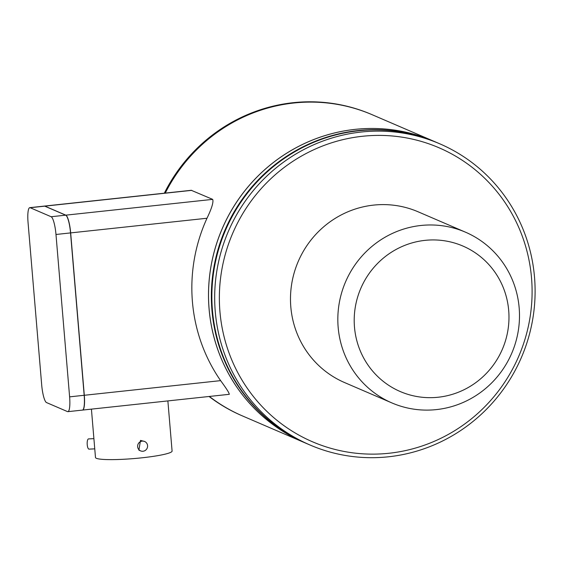 <?xml version="1.0" encoding="UTF-8"?>
<svg xmlns="http://www.w3.org/2000/svg" width="561" height="561" viewBox="0 0 561 561"><rect width="100%" height="100%" fill="white"/><g stroke="black" fill="none" stroke-linecap="round" stroke-linejoin="round"><path stroke-width="0.84" d="M66.093 215.445A16.269 3.303 83.9 0 1 66.156 215.501A16.269 3.303 83.9 0 1 70.637 232.885L84.276 395.267A16.269 3.303 83.9 0 1 83.196 409.523A16.269 3.303 83.9 0 1 83.14 409.593M82.502 410.084A16.395 3.331 -96.1 0 0 82.565 410.084A16.395 3.331 -96.1 0 0 84.304 395.281L70.665 232.899A16.395 3.331 -96.1 0 0 65.812 215.158L44.866 206.139A16.395 3.331 -96.1 0 0 44.473 206.076A16.395 3.331 -96.1 0 0 44.41 206.083M229.042 394.236C229.793 393.843 226.988 389.313 220.627 380.631A163.98 159.513 -66.7 0 1 206.995 218.243C211.778 208.285 213.678 201.995 212.675 199.372L191.266 190.298L44.473 206.076M303.901 442.37A163.98 159.513 -66.7 0 1 210.691 268.06A163.98 159.513 -66.7 0 1 355.085 129.367A163.98 159.513 -66.7 0 1 433.534 141.127A163.98 159.513 -66.7 0 0 355.113 129.374A163.98 159.513 -66.7 0 0 210.719 268.074A163.98 159.513 -66.7 0 0 303.929 442.384A163.98 159.513 -66.7 0 1 303.901 442.37L242.654 416.017A163.98 159.513 -66.7 0 1 209.351 396.459M165.264 193.096A163.98 159.513 -66.7 0 1 293.831 103.007A163.98 159.513 -66.7 0 1 372.287 114.767L433.534 141.127A163.98 159.513 -66.7 0 1 433.548 141.134L436.374 142.347A163.98 159.513 -66.7 0 1 436.633 142.459M167.872 400.912L172.087 451.065A38.436 4.285 175.2 0 1 138.076 458.197A38.436 4.285 175.2 0 1 96.366 458.302A38.436 4.285 175.2 0 1 95.482 457.503L91.422 409.13M144.633 441.486L140.502 440.399L138.897 450.153L140.587 450.883A5.119 4.979 113.3 0 0 147.536 446.921A5.119 4.979 113.3 0 0 142.178 441.121A5.119 4.979 113.3 0 0 140.587 450.883M67.874 411.662L82.432 410.098A16.395 3.331 -96.1 0 0 83.084 409.663A16.395 3.331 -96.1 0 0 84.171 395.295L70.539 232.913A16.395 3.331 -96.1 0 0 66.023 215.382A16.395 3.331 -96.1 0 0 65.686 215.172L44.74 206.153A16.395 3.331 -96.1 0 0 44.347 206.09L29.789 207.654A16.395 3.331 -96.1 0 0 28.05 222.458L41.682 384.839A16.395 3.331 -96.1 0 0 46.542 402.581L67.488 411.592A16.395 3.331 -96.1 0 0 67.874 411.662A16.395 3.331 -96.1 0 0 69.613 396.858L55.981 234.477A16.395 3.331 -96.1 0 0 51.128 216.735L30.175 207.717A16.395 3.331 -96.1 0 0 29.789 207.654M94.76 448.856L89.017 449.13A5.119 1.585 -92.7 0 1 87.228 444.691A5.119 1.585 -92.7 0 1 88.533 438.905L93.897 438.653M165.229 193.096A163.98 159.513 -66.7 0 1 293.803 102.993A163.98 159.513 -66.7 0 1 372.259 114.76A163.98 159.513 -66.7 0 1 372.273 114.76L371.557 114.458A163.98 159.513 -66.7 0 0 293.108 102.698A163.98 159.513 -66.7 0 0 164.331 193.194M209.071 396.487A163.98 159.513 -66.7 0 0 241.924 415.701L242.625 416.003A163.98 159.513 -66.7 0 1 242.625 416.003A163.98 159.513 -66.7 0 1 209.337 396.459M307 443.709A163.98 159.513 -66.7 0 1 306.748 443.597A163.98 159.513 -66.7 0 1 211.925 310.128A163.98 159.513 -66.7 0 1 357.925 130.587A163.98 159.513 -66.7 0 1 436.374 142.347M439.705 143.784L436.893 142.571A163.98 159.513 113.3 0 0 358.444 130.811A163.98 159.513 113.3 0 0 212.444 310.352A163.98 159.513 113.3 0 0 307.26 443.814L310.072 445.027A163.98 159.513 113.3 0 0 388.528 456.787A163.98 159.513 113.3 0 0 532.915 318.094A163.98 159.513 113.3 0 0 439.705 143.784A163.98 159.513 113.3 0 0 361.256 132.024A163.98 159.513 113.3 0 0 216.869 270.718A163.98 159.513 113.3 0 0 310.072 445.027M389.039 453.253A160.039 155.685 113.3 0 0 531.533 278.018A160.039 155.685 113.3 0 0 362.42 136.281A160.039 155.685 113.3 0 0 219.926 311.509A160.039 155.685 113.3 0 0 389.039 453.253M465.406 232.149L418.064 211.778A92.965 90.433 113.3 0 0 373.584 205.109A92.965 90.433 113.3 0 0 291.727 283.74A92.965 90.433 113.3 0 0 344.566 382.56L391.915 402.938A92.965 90.433 113.3 0 0 436.388 409.6A92.965 90.433 113.3 0 0 518.252 330.969A92.965 90.433 113.3 0 0 465.406 232.149A92.965 90.433 113.3 0 0 420.932 225.48A92.965 90.433 113.3 0 0 339.068 304.111A92.965 90.433 113.3 0 0 391.915 402.938M438.176 397.237A79.206 77.046 113.3 0 0 508.701 310.514A79.206 77.046 113.3 0 0 425 240.367A79.206 77.046 113.3 0 0 354.482 327.091A79.206 77.046 113.3 0 0 438.176 397.237M220.627 380.631L84.304 395.281M191.729 190.354L44.866 206.139M206.995 218.243L55.981 234.477M212.675 199.372L65.812 215.158M69.613 396.858L84.276 395.267M51.128 216.735L65.686 215.172M30.175 207.717L44.74 206.153M82.565 410.084L229.351 394.306M303.929 442.384L306.748 443.597"/></g></svg>
